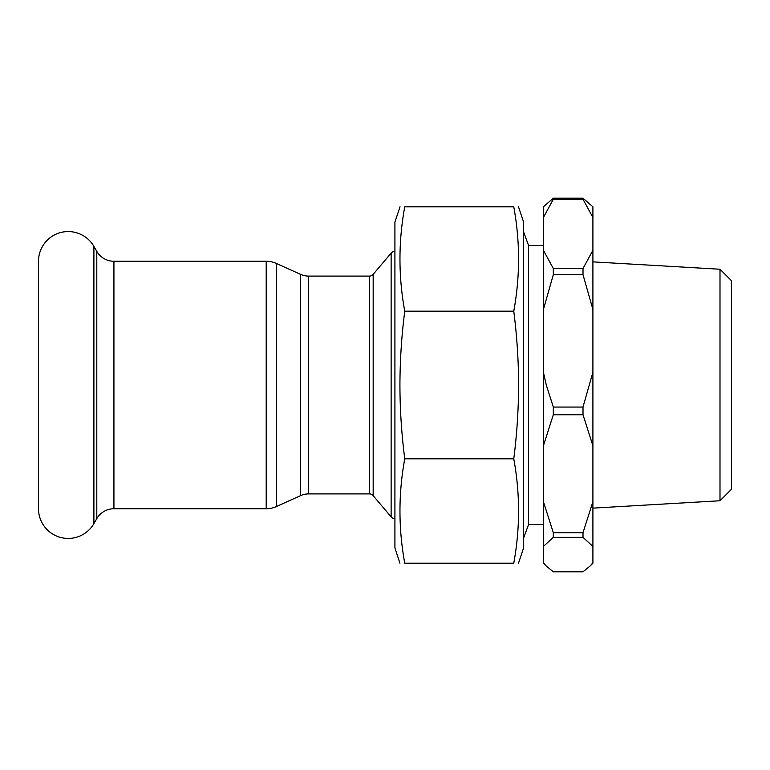 <?xml version="1.0" encoding="UTF-8"?>
<svg xmlns="http://www.w3.org/2000/svg" width="770" height="770" viewBox="0 0 770 770"><rect width="100%" height="100%" fill="white"/><g stroke="black" fill="none" stroke-linecap="round" stroke-linejoin="round"><path stroke-width="1.16" d="M93.901 246.371A29.703 29.703 0 0 0 38.5 261.242L38.5 508.758A29.703 29.703 0 0 0 93.901 523.629L93.901 246.371L96.799 251.367A19.799 19.799 0 0 0 113.931 261.251L266.199 261.251A24.746 24.746 0 0 1 276.382 263.446L300.531 274.341A19.799 19.799 0 0 0 308.683 276.103L369.388 276.103A4.947 4.947 0 0 0 373.171 274.341L391.131 253.109A4.947 4.947 0 0 1 394.914 251.347M394.914 518.653A4.947 4.947 0 0 1 391.131 516.891L373.171 495.659A4.947 4.947 0 0 0 369.388 493.897L308.683 493.897A19.799 19.799 0 0 0 300.531 495.659L276.382 506.554A24.746 24.746 0 0 1 266.199 508.749L113.931 508.749A19.799 19.799 0 0 0 96.799 518.634L93.901 523.629M518.489 563.197L523.61 547.942L523.61 222.058L518.489 206.803M513.763 458.814C516.911 434.367 518.518 409.765 518.595 385C518.557 360.553 516.94 335.951 513.763 311.186C520.154 276.392 520.154 241.597 513.763 206.803C520.164 206.803 520.164 206.803 513.763 206.803L404.75 206.803C398.369 241.597 398.369 276.392 404.75 311.186C401.603 335.633 399.996 360.235 399.928 385C399.967 409.447 401.574 434.049 404.75 458.814C398.369 493.609 398.369 528.403 404.75 563.197C398.36 563.197 398.36 563.197 404.75 563.197L513.763 563.197C520.154 528.403 520.154 493.609 513.763 458.814L404.75 458.814M513.763 563.197C520.164 563.197 520.164 563.197 513.763 563.197M399.928 563.197L394.914 547.942L394.914 222.058L400.034 206.803M404.75 206.803C398.36 206.803 398.36 206.803 404.75 206.803M404.75 311.186L513.763 311.186M543.408 524.601L528.557 524.601L528.557 245.399L523.61 231.963M719.998 269.24L731.5 280.742L731.5 489.258L719.998 500.76L719.998 269.24L592.91 261.867M592.91 372.237L592.91 445.772L583.005 414.741L553.312 414.741L543.408 445.772L543.408 372.237L546.276 385L553.312 407.061L583.005 407.061L592.91 372.237L592.91 206.803L583.005 198.198L583.005 199.266L553.312 199.266L553.312 198.198L583.005 198.198M592.91 445.772L592.91 563.197L590.051 566.066L592.91 562.745M592.91 217.487L583.005 199.266M546.276 566.066L543.408 562.745L546.276 566.066L553.312 571.802L583.005 571.802L590.051 566.066M592.91 546.431L583.005 537.364L583.005 532.686L592.91 501.655M583.005 414.741L583.005 407.061M592.91 309.521L583.005 274.697L583.005 268.509L592.91 250.289M583.005 537.364L553.312 537.364L553.312 532.686L583.005 532.686M553.312 414.741L553.312 407.061M583.005 274.697L553.312 274.697L553.312 268.509L583.005 268.509M553.312 199.266L543.408 217.487L543.408 206.803L553.312 198.198M553.312 537.364L543.408 546.431L543.408 501.655L553.312 532.686M553.312 274.697L543.408 309.521L543.408 250.289L553.312 268.509M543.408 546.431L543.408 562.745M543.408 445.772L543.408 501.655M543.408 309.521L543.408 372.237M543.408 217.487L543.408 250.289M96.799 518.634L96.799 251.367M266.199 508.749L266.199 261.251M113.931 508.749L113.931 261.251M276.382 506.554L276.382 263.446M300.531 495.659L300.531 274.341M369.388 493.897L369.388 276.103M308.683 493.897L308.683 276.103M373.171 495.659L373.171 274.341M391.131 516.891L391.131 253.109M528.557 524.601L523.61 538.038M719.998 500.76L592.91 508.133M543.408 245.399L528.557 245.399"/></g></svg>

